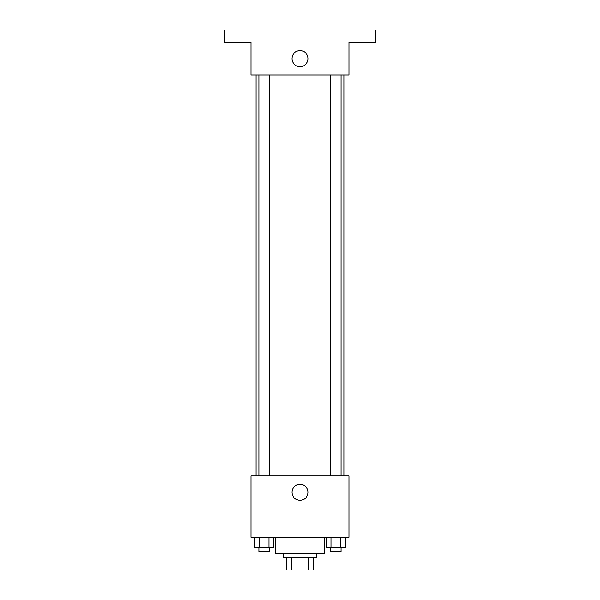 <?xml version="1.0" encoding="UTF-8"?>
<svg xmlns="http://www.w3.org/2000/svg" width="600" height="600" viewBox="0 0 600 600"><rect width="100%" height="100%" fill="white"/><g stroke="black" fill="none" stroke-linecap="round" stroke-linejoin="round"><path stroke-width="0.9" d="M308.61 557.73L308.61 570L286.702 570L286.702 557.73M308.61 570L313.298 570L313.298 557.73L313.298 570M316.365 553.635L316.365 557.73L283.635 557.73L283.635 553.635M291.39 557.73L291.39 570M275.452 537.27L275.452 553.635L324.548 553.635L324.548 537.27M349.087 537.27L250.913 537.27L250.913 475.912L349.087 475.912L349.087 537.27M308.048 492.27A8.047 8.047 0 0 1 295.98 499.237A8.047 8.047 0 0 1 295.98 485.303A8.047 8.047 0 0 1 308.048 492.27M344.017 75L344.017 475.912M330.72 475.912L330.72 75M269.28 75L269.28 475.912M349.087 75L250.913 75L250.913 42.27L224.317 42.27L224.317 30L375.683 30L375.683 42.27L349.087 42.27L349.087 75M308.048 58.635A8.047 8.047 0 0 1 295.98 65.602A8.047 8.047 0 0 1 295.98 51.668A8.047 8.047 0 0 1 308.048 58.635M345.285 537.27L345.285 547.5L326.392 547.5L326.392 537.27M340.56 537.27L340.56 547.5M331.11 537.27L331.11 547.5M340.95 547.5L340.95 551.588L330.72 551.588L330.72 547.5M273.608 537.27L273.608 547.5L254.715 547.5L254.715 537.27M268.89 537.27L268.89 547.5M259.44 537.27L259.44 547.5M269.28 547.5L269.28 551.588L259.05 551.588L259.05 547.5M255.983 75L255.983 475.912M340.95 475.912L340.95 75M259.05 75L259.05 475.912"/></g></svg>
